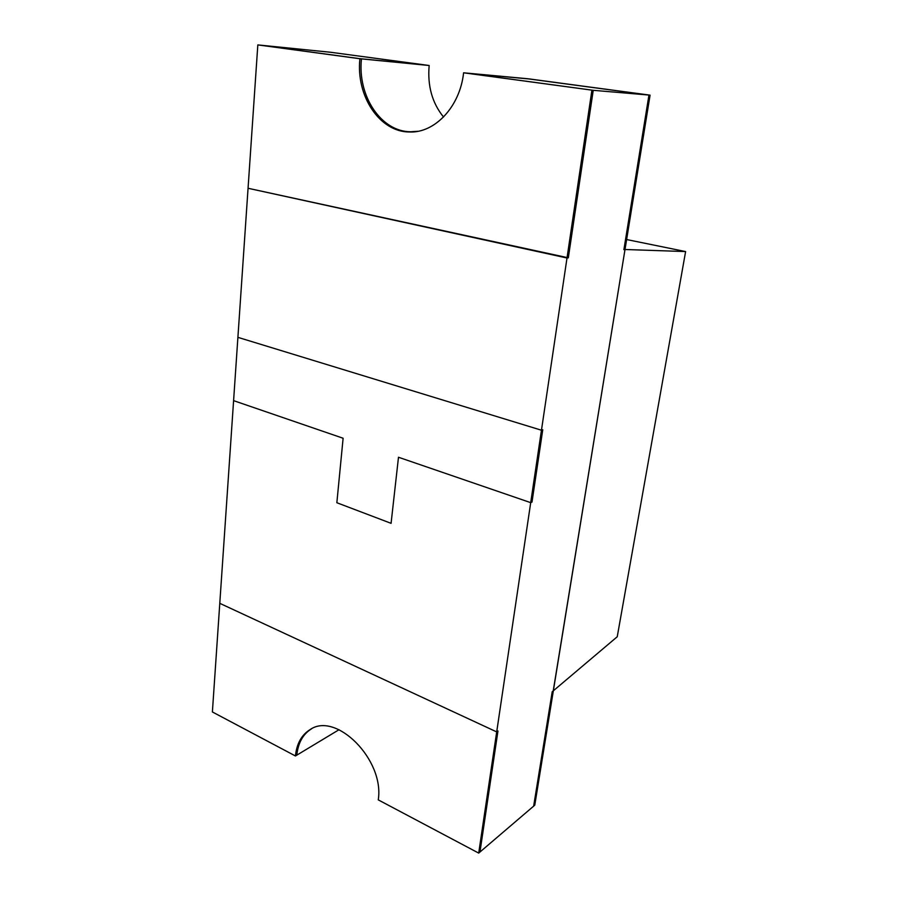<?xml version="1.0" encoding="UTF-8"?>
<svg xmlns="http://www.w3.org/2000/svg" width="898" height="898" viewBox="0 0 898 898"><rect width="100%" height="100%" fill="white"/><g stroke="black" fill="none" stroke-linecap="round" stroke-linejoin="round"><path stroke-width="1.35" d="M650.073 95.154L625.008 249.498L623.897 249.666L648.962 95.053L650.073 95.154L528.024 78.766L463.593 72.805L593.23 90.316L568.322 257.816L593.23 90.316L466.859 73.187L528.877 78.934L648.962 95.053L593.23 90.316L467.241 73.243L529.236 78.979L648.962 95.053L623.897 249.666L625.008 249.498L553.202 691.033L552.214 691.752L617.24 636.749L685.612 251.563L625.008 249.498L534.759 805.192L478.701 853.1L496.695 731.904L219.786 603.333L233.592 400.643L343.115 438.246L336.851 502.734L391.079 523.332L398.488 457.25L530.707 502.656L496.695 731.904L497.952 730.994L479.959 852.034L497.952 730.994L496.695 731.904L219.786 603.333L212.388 711.957L295.431 755.97C296.71 743.667 301.593 734.89 310.057 729.625C335.975 711.227 384.692 759.831 378.26 799.871L478.701 853.1M591.905 90.204L567.008 258.007L248.061 188.277L568.322 257.816L567.008 258.007L541.46 430.221L237.903 337.345L257.827 44.9L359.503 58.628L259.466 45.068L330.677 52.275L429.165 65.498C427.369 85.804 432.163 102.978 443.533 117.021M542.751 429.738L541.46 430.221L530.707 502.656L398.488 457.25L391.079 523.332L336.851 502.734L343.115 438.246L233.592 400.643L237.903 337.345L541.46 430.221L542.751 429.738L531.998 502.061L542.751 429.738M531.998 502.061L530.707 502.656L531.998 502.061M533.659 806.123L552.214 691.752L533.659 806.123M359.503 58.628L425.933 65.105L381.74 59.178L425.933 65.105L359.503 58.628M685.612 251.563L626.624 239.542M311.516 728.839L311.393 728.907C302.963 734.149 298.102 742.893 296.823 755.139L339.029 729.715M295.431 755.97L296.823 755.139C298.057 743.218 302.705 734.586 310.764 729.232M410.206 131.995C380.774 131.523 357.426 95.873 361.456 58.898C357.393 96.075 381.145 131.838 410.756 131.759L418.041 131.265M257.827 44.9L359.907 58.74L429.165 65.498M359.907 58.74C355.821 96.12 379.697 132.073 409.454 131.995C434.733 133.207 460.001 106.806 463.593 72.805"/></g></svg>
